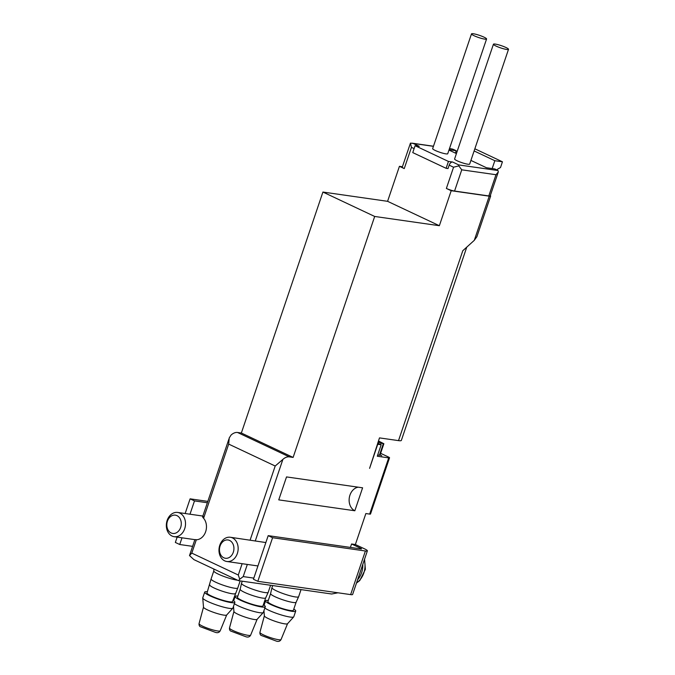 <?xml version="1.0" encoding="UTF-8"?>
<svg xmlns="http://www.w3.org/2000/svg" width="675" height="675" viewBox="0 0 675 675"><rect width="100%" height="100%" fill="white"/><g stroke="black" fill="none" stroke-linecap="round" stroke-linejoin="round"><path stroke-width="1.01" d="M449.17 165.147A3.67 2.244 -64.8 0 1 452.621 162.025L458.764 164.928L458.781 165.873L453.558 167.214L449.17 165.147L448.006 168.59L446.108 168.311L448.436 161.435L452.621 162.025M490.312 195.573A6.126 0.894 -161.3 0 1 490.657 196.054A6.126 0.894 -161.3 0 1 489.24 196.163L451.204 190.713L446.377 188.443L453.558 167.214M402.41 166.742L399.431 166.32L387.585 201.319L322.92 192.054L241.355 433.021L237.549 432.481A12.243 7.476 -64.8 0 0 231.12 434.995L229.23 437.94L228.69 444.099L275.198 466.02L282.884 459.388A12.243 7.476 -64.8 0 1 289.322 456.874L293.119 457.422L374.684 216.456L439.358 225.712L451.204 190.713M265.857 542.557L230.302 537.258A12.243 9.534 -81.9 0 0 219.13 548.024A12.243 9.534 -81.9 0 0 226.834 561.499A12.243 9.534 -81.9 0 0 237.735 552.142A12.243 9.534 -81.9 0 0 232.453 537.899A12.243 9.534 -81.9 0 0 230.302 537.258M380.624 453.313L388.344 456.95A3.67 0.54 -161.3 0 1 389.543 457.802L370.507 514.029A3.67 0.54 -161.3 0 1 369.664 514.088L365.858 513.548L355.371 544.531L351.565 543.983L350.409 547.417M389.543 457.802A3.67 0.54 -161.3 0 1 388.69 457.869L377.283 456.233L381.164 444.757L377.722 443.138M490.657 196.054L476.896 236.689L474.289 240.334L462.797 250.72L398.52 440.623L379.493 437.898L369.588 468.366L377.738 444.268L381.164 444.757M354.831 510.764L362.602 487.814L286.521 476.921L278.75 499.871L354.831 510.764A12.243 9.534 -81.9 0 1 349.279 497.939A12.243 9.534 -81.9 0 1 358.206 487.19M508.511 49.326L469.673 164.076A7.957 1.164 -161.3 0 1 461.759 162.624A7.957 1.164 -161.3 0 1 454.596 158.971L493.433 44.221A7.957 1.164 -161.3 0 1 495.273 44.086A7.957 1.164 -161.3 0 1 503.786 46.567A7.957 1.164 -161.3 0 1 508.511 49.326A7.957 1.164 -161.3 0 1 500.597 47.874A7.957 1.164 -161.3 0 1 493.433 44.221M486.574 38.99L447.736 153.731A7.957 1.164 -161.3 0 1 439.83 152.28A7.957 1.164 -161.3 0 1 432.658 148.627L471.496 33.885A7.957 1.164 -161.3 0 1 473.335 33.75A7.957 1.164 -161.3 0 1 481.849 36.231A7.957 1.164 -161.3 0 1 486.574 38.99A7.957 1.164 -161.3 0 1 478.668 37.538A7.957 1.164 -161.3 0 1 471.496 33.885M470.914 160.414L486.447 167.738L494.817 168.936L496.572 169.762A6.126 0.894 -161.3 0 1 498.007 170.539L498.319 171.939L495.99 174.724L461.751 169.822L458.781 165.873M448.976 150.078L456.418 153.579M455.406 153.107L456.207 150.736L449.094 149.723M456.207 150.736L454.452 149.909A6.126 0.894 -161.3 0 0 452.385 149.04L449.499 148.525M446.108 168.311L412.762 152.601L415.1 145.716L419.276 146.315L413.142 143.421L410.459 143.108L411.446 147.361L414.113 148.618M415.1 145.716L448.436 161.435M498.31 171.939L490.219 195.851A6.126 0.894 -161.3 0 1 488.801 195.953L454.562 191.05A6.126 0.894 -161.3 0 1 446.377 188.443M410.459 143.108L402.266 167.172A6.126 0.894 -161.3 0 0 404.257 168.59L399.431 166.32M387.585 201.319L439.358 225.712M398.52 440.623A12.243 1.789 18.7 0 0 401.347 440.412L466.763 247.134M378.084 442.066L383.307 443.77L379.418 455.245L379.983 455.203L383.873 443.728L383.307 443.77M378.456 440.986L383.873 443.728M247.328 564.435L243.211 576.593L239.726 579.251L238.3 575.024L242.131 563.692M360.593 548.876L360.779 548.328L351.565 543.983M203.479 516.637C202.357 516.468 202.399 517.008 203.588 518.265A12.243 9.534 98.1 0 1 205.656 531.697A12.243 9.534 98.1 0 1 196.315 539.764L195.725 539.561M196.315 539.764L191.793 553.112L189.506 555.576L194.864 539.646M189.506 555.576L193.936 559.642L238.545 580.66L239.726 579.251M238.596 580.677L331.661 594L337.989 592.793M241.355 433.021L293.119 457.422M380.042 455.034L381.763 455.718L380.076 454.925M355.371 544.531L364.584 548.868A8.572 1.249 -161.3 0 1 367.377 550.851A8.572 1.249 -161.3 0 1 365.403 551.002L272.582 537.713L268.194 535.646L361.015 548.935L361.581 548.893L360.779 548.328M322.92 192.054L374.684 216.456M367.377 550.851L352.62 594.456A8.572 1.249 -161.3 0 1 350.637 594.608L257.816 581.318L272.582 537.713M257.816 581.318L253.437 579.251L268.194 535.646M207.36 502.757L194.493 500.909L190.105 498.842L207.824 501.382M192.594 546.353L179.736 544.514L182.005 537.806M189.996 514.207L194.493 500.909M179.736 544.514L175.348 542.447L177.154 537.114M185.144 513.515L190.105 498.842M179.812 513.093A12.243 9.534 -81.9 0 0 177.66 512.443A12.243 9.534 -81.9 0 0 166.489 523.218A12.243 9.534 -81.9 0 0 174.192 536.692A12.243 9.534 -81.9 0 0 185.093 527.327A12.243 9.534 -81.9 0 0 179.812 513.093M176.985 515.641A9.239 7.189 -81.9 0 0 166.86 525.926A9.239 7.189 -81.9 0 0 178.327 531.326A9.239 7.189 -81.9 0 0 176.985 515.641M229.627 540.456A9.239 7.189 -81.9 0 0 219.502 550.733A9.239 7.189 -81.9 0 0 230.968 556.141A9.239 7.189 -81.9 0 0 229.627 540.456M357.581 579.8A18.368 14.302 -81.9 0 0 362.804 564.359M377.696 454.992L379.418 455.245M381.021 443.441L380.658 444.521M492.176 168.556L494.834 160.709L502.445 161.797L500.504 167.535L497.551 169.197L497.247 170.092M474.12 150.947L494.834 160.709M474.846 148.795L502.445 161.797M213.882 569.042L213.815 570.915L211.098 578.939A14.082 2.059 18.7 0 0 211.089 578.973A14.082 2.059 18.7 0 0 219.552 583.858A14.082 2.059 18.7 0 0 234.529 588.212A14.082 2.059 18.7 0 0 237.769 588.001A14.082 2.059 18.7 0 0 237.777 587.976L240.165 580.905M209.739 584.879A13.466 1.966 18.7 0 0 209.731 584.904A13.466 1.966 18.7 0 0 217.823 589.579A13.466 1.966 18.7 0 0 232.149 593.747A13.466 1.966 18.7 0 0 235.246 593.544A13.466 1.966 18.7 0 0 235.254 593.511M211.089 578.973L207.014 592.912A13.466 1.966 18.7 0 0 215.013 597.577A13.466 1.966 18.7 0 0 229.424 601.779A13.466 1.966 18.7 0 0 232.538 601.543L237.769 588.001M207.419 591.739A15.922 2.329 18.7 0 0 204.694 592.127A15.922 2.329 18.7 0 0 214.152 597.645A15.922 2.329 18.7 0 0 231.179 602.606A15.922 2.329 18.7 0 0 234.858 602.328A15.922 2.329 18.7 0 0 232.934 600.37M204.694 592.127L202.753 597.864A15.922 2.329 18.7 0 0 202.736 598.008A15.922 2.329 18.7 0 0 212.659 603.56A15.922 2.329 18.7 0 0 229.238 608.344A15.922 2.329 18.7 0 0 232.833 608.2A15.922 2.329 18.7 0 0 232.917 608.065L234.858 602.328M203.512 607.087A12.243 1.789 18.7 0 0 203.504 607.188A12.243 1.789 18.7 0 0 211.132 611.449A12.243 1.789 18.7 0 0 223.889 615.127A12.243 1.789 18.7 0 0 226.657 615.018L232.833 608.2M242.241 581.2L241.532 583.301A14.082 2.059 18.7 0 0 241.523 583.327A14.082 2.059 18.7 0 0 249.986 588.22A14.082 2.059 18.7 0 0 264.963 592.566A14.082 2.059 18.7 0 0 268.194 592.355A14.082 2.059 18.7 0 0 268.211 592.329L270.599 585.259M265.68 597.881L262.972 605.905A13.466 1.966 18.7 0 1 259.858 606.133A13.466 1.966 18.7 0 1 245.447 601.94A13.466 1.966 18.7 0 1 237.448 597.265L240.165 589.25A13.466 1.966 18.7 0 0 240.165 589.258A13.466 1.966 18.7 0 0 248.257 593.941A13.466 1.966 18.7 0 0 262.583 598.101A13.466 1.966 18.7 0 0 265.68 597.898A13.466 1.966 18.7 0 0 265.688 597.873L268.194 592.355M237.845 596.092A15.922 2.329 18.7 0 0 235.128 596.481A15.922 2.329 18.7 0 0 244.586 601.999A15.922 2.329 18.7 0 0 261.613 606.96A15.922 2.329 18.7 0 0 265.292 606.69A15.922 2.329 18.7 0 0 263.368 604.733M234.394 603.703A15.922 2.329 18.7 0 0 259.673 612.697A15.922 2.329 18.7 0 0 263.267 612.554A15.922 2.329 18.7 0 0 263.343 612.428L265.292 606.69M233.947 611.44A12.243 1.789 18.7 0 0 233.938 611.542A12.243 1.789 18.7 0 0 241.566 615.811A12.243 1.789 18.7 0 0 254.323 619.49A12.243 1.789 18.7 0 0 257.091 619.38L263.267 612.554M272.675 585.554L271.966 587.655A14.082 2.059 18.7 0 0 271.957 587.689A14.082 2.059 18.7 0 0 280.42 592.574A14.082 2.059 18.7 0 0 295.397 596.928A14.082 2.059 18.7 0 0 298.628 596.717A14.082 2.059 18.7 0 0 298.645 596.683L301.033 589.612M293.009 602.454A13.466 1.966 18.7 0 0 296.106 602.252A13.466 1.966 18.7 0 0 296.123 602.227L293.397 610.259A13.466 1.966 18.7 0 1 290.292 610.487A13.466 1.966 18.7 0 1 275.881 606.293A13.466 1.966 18.7 0 1 267.882 601.619L270.599 593.603A13.466 1.966 18.7 0 0 278.691 598.295A13.466 1.966 18.7 0 0 293.009 602.454M270.599 593.587A13.466 1.966 18.7 0 0 270.591 593.62L271.957 587.689M268.279 600.446A15.922 2.329 18.7 0 0 265.562 600.834A15.922 2.329 18.7 0 0 275.02 606.352A15.922 2.329 18.7 0 0 292.047 611.314A15.922 2.329 18.7 0 0 295.718 611.044A15.922 2.329 18.7 0 0 293.802 609.086M264.828 608.057A15.922 2.329 18.7 0 0 290.107 617.051A15.922 2.329 18.7 0 0 293.701 616.908A15.922 2.329 18.7 0 0 293.777 616.781L295.718 611.044M264.381 615.803A12.243 1.789 18.7 0 0 264.372 615.895A12.243 1.789 18.7 0 0 272 620.165A12.243 1.789 18.7 0 0 284.757 623.843A12.243 1.789 18.7 0 0 287.525 623.734L293.701 616.908M282.884 459.388L255.243 541.038M369.664 514.088L388.69 457.869M474.289 240.334L489.24 196.163M498.007 170.539L458.764 164.928M452.385 149.04L449.466 148.627M433.443 146.332L413.142 143.421M488.801 195.953L495.99 174.724M454.562 191.05L461.751 169.822M404.257 168.59L411.446 147.361M253.817 578.112L243.211 576.593M275.198 466.02L250.121 540.093M228.69 444.099L203.588 518.265M191.793 553.112L238.3 575.024M237.549 432.481L289.322 456.874M350.637 594.608L365.403 551.002M356.569 582.787A18.023 14.023 -81.9 0 0 364.289 559.972M378.388 442.201L378.025 443.281M217.628 630.973A11.163 1.628 18.7 0 0 220.202 630.796C219.248 632.534 217.704 633.074 215.578 632.433L200.087 626.619C199.302 625.995 198.956 624.999 199.049 623.641A11.163 1.628 18.7 0 0 205.732 627.514A11.163 1.628 18.7 0 0 217.628 630.973M213.815 570.915A14.082 2.059 18.7 0 0 222.176 575.792A14.082 2.059 18.7 0 0 237.246 580.179A14.082 2.059 18.7 0 0 237.634 580.23M248.062 635.327A11.163 1.628 18.7 0 0 250.636 635.158C249.683 636.888 248.138 637.436 246.012 636.787L230.521 630.982C229.728 630.349 229.382 629.353 229.483 627.995A11.163 1.628 18.7 0 0 236.166 631.867A11.163 1.628 18.7 0 0 248.062 635.327M278.497 639.689A11.163 1.628 18.7 0 0 281.062 639.512C280.117 641.242 278.573 641.79 276.446 641.14L260.955 635.335C260.162 634.702 259.816 633.707 259.917 632.348A11.163 1.628 18.7 0 0 266.591 636.23A11.163 1.628 18.7 0 0 278.497 639.689M228.952 438.944L202.61 516.78M202.854 516.054L177.66 512.443M195.362 539.722L174.192 536.692M257.934 565.954L226.834 561.499M364.559 559.195L365.361 569.337L359.775 580.559L356.476 583.057M433.477 146.23L411.986 143.151M203.504 607.188L202.736 598.008M220.202 630.796L226.69 614.984M199.049 623.641L203.496 607.137M240.165 589.258L241.523 583.327M233.651 600.843L235.128 596.481M233.938 611.542L233.499 606.327M250.636 635.158L257.124 619.338M229.483 627.995L233.93 611.491M296.106 602.252L298.628 596.717M264.085 605.205L265.562 600.834M264.372 615.895L263.933 610.681M281.062 639.512L287.558 623.692M259.917 632.348L264.364 615.845"/></g></svg>
